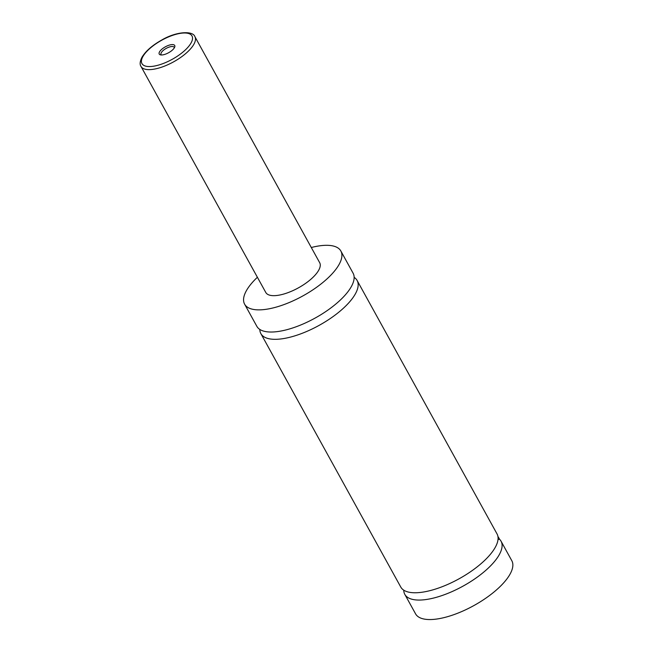 <?xml version="1.0" encoding="UTF-8"?>
<svg xmlns="http://www.w3.org/2000/svg" width="652" height="652" viewBox="0 0 652 652"><rect width="100%" height="100%" fill="white"/><g stroke="black" fill="none" stroke-linecap="round" stroke-linejoin="round"><path stroke-width="0.98" d="M311.297 247.515A54.972 20.945 151.1 0 1 340.857 251.02L353.091 273.18A54.972 20.945 151.1 0 1 335.364 304.419A54.972 20.945 151.1 0 1 256.839 326.31L244.606 304.158A54.972 20.945 151.1 0 1 257.393 277.271M354.142 277.361A54.972 20.945 151.1 0 1 357.117 280.474A54.972 20.945 151.1 0 1 319.113 325.381A54.972 20.945 151.1 0 1 260.865 333.612A54.972 20.945 151.1 0 1 259.814 329.431M497.989 539.734L499.269 539A54.972 20.945 151.1 0 1 501.054 541.217A54.972 20.945 151.1 0 1 463.05 586.124A54.972 20.945 151.1 0 1 404.802 594.347A54.972 20.945 151.1 0 1 403.751 590.166M357.117 280.474L497.028 533.915A54.972 20.945 151.1 0 1 459.024 578.821A54.972 20.945 151.1 0 1 400.776 587.053L260.865 333.612M498.992 539.22A15.395 6.308 -129.6 0 0 498.063 537.647M497.916 536.449A14.295 5.852 50.4 0 1 499.587 539.294M162.079 49.022A8.851 3.374 -28.9 0 0 160.588 54.89A8.851 3.374 -28.9 0 0 171.867 50.53A8.851 3.374 -28.9 0 0 174.703 47.099A8.851 3.374 -28.9 0 0 171.183 44.678A8.851 3.374 -28.9 0 0 162.079 49.022M174.271 47.938A7.474 2.853 -28.9 0 0 174.133 47.278A7.474 2.853 -28.9 0 0 163.456 50.253A7.474 2.853 -28.9 0 0 161.044 54.499A7.474 2.853 -28.9 0 0 161.525 54.972M194.907 36.675L319.684 262.707A30.783 11.728 151.1 0 1 309.757 280.205A30.783 11.728 151.1 0 1 265.78 292.463L141.003 66.431A30.783 11.728 151.1 0 0 184.981 54.173A30.783 11.728 151.1 0 0 194.907 36.675C192.992 30.538 176.179 31.369 161.492 40.171C152.128 45.469 145.6 51.19 141.924 57.327C139.927 61.443 139.626 64.483 141.003 66.431M340.857 251.02A54.972 20.945 151.1 0 1 323.131 282.259A54.972 20.945 151.1 0 1 244.606 304.158M501.054 541.217L511.812 560.704A54.972 20.945 151.1 0 1 494.086 591.943A54.972 20.945 151.1 0 1 415.56 613.834L404.802 594.347M151.166 47.352A28.582 10.897 -28.9 0 0 146.871 66.39A28.582 10.897 -28.9 0 0 182.78 52.201A28.582 10.897 -28.9 0 0 187.075 33.162A28.582 10.897 -28.9 0 0 151.166 47.352"/></g></svg>
